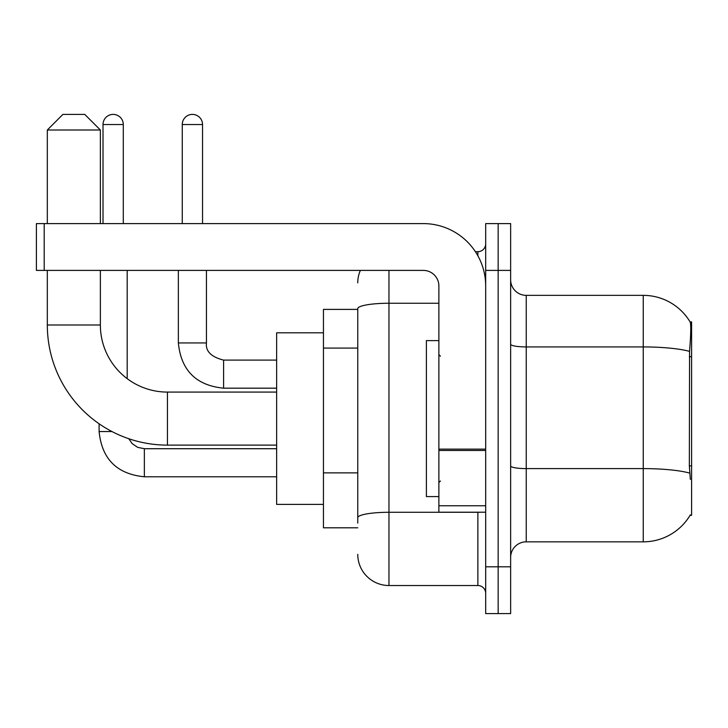 <?xml version="1.0" encoding="UTF-8"?>
<svg xmlns="http://www.w3.org/2000/svg" width="728" height="728" viewBox="0 0 728 728"><rect width="100%" height="100%" fill="white"/><g stroke="black" fill="none" stroke-linecap="round" stroke-linejoin="round"><path stroke-width="1.09" d="M690.062 515.324L690.344 514.851A54.6 54.6 0 0 1 643.243 541.841A54.6 54.6 0 0 0 690.062 515.324L691.6 515.324L691.6 321.876L690.18 322.076A54.6 54.6 0 0 0 643.243 295.359A54.6 54.6 0 0 1 690.062 321.876A54.6 54.6 0 0 0 643.243 295.359L526.244 295.359A15.597 15.597 0 0 1 510.637 279.761A15.597 15.597 0 0 0 526.244 295.359L526.244 541.841A15.597 15.597 0 0 0 510.637 557.439M357.757 309.4L323.441 309.4L323.441 527.8L357.757 527.8M498.161 566.803L498.161 613.604L510.637 613.604L510.637 566.803L498.161 566.803L498.161 613.604L485.676 613.604L485.676 566.803L498.161 566.803L498.161 270.397L498.161 566.803M485.676 566.803L485.676 223.596L498.161 223.596L498.161 270.397L498.161 223.596L510.637 223.596L510.637 566.803M690.344 479.443L689.343 465.884L689.562 351.387C690.908 334.416 691.118 324.652 690.18 322.076A54.6 54.6 0 0 0 643.243 295.359L643.243 346.928L526.244 346.928A15.597 2.712 0 0 1 510.637 344.217M689.725 473.109A54.6 9.482 180 0 0 643.243 468.605L643.243 541.841L526.244 541.841M357.757 523.123L357.757 308.663A31.204 5.415 180 0 1 388.961 303.248L438.884 303.248M388.961 270.397L388.961 585.521L477.877 585.521L477.877 512.203M475.393 251.679L477.877 251.679A7.799 7.799 0 0 0 485.676 243.88M485.676 593.32A7.799 7.799 0 0 0 477.877 585.521M357.757 282.883A31.204 31.204 0 0 1 360.369 270.397M388.961 585.521A31.204 31.204 0 0 1 357.757 554.317M438.884 340.604L426.399 340.604L426.399 496.596L438.884 496.596M276.64 445.117L167.44 445.117A120.12 120.12 0 0 1 47.32 324.997L47.32 270.397M167.44 445.117L167.44 392.083A67.076 67.076 0 0 1 100.364 324.997L100.364 270.397M62.917 114.396L84.757 114.396L100.364 130.003L47.32 130.003L62.917 114.396M100.364 223.596L100.364 130.003M47.32 223.596L47.32 130.003M323.441 332.796L276.64 332.796L276.64 504.404L323.441 504.404M103.012 223.596L103.012 124.543A10.137 10.137 0 0 1 113.149 114.396A10.137 10.137 0 0 1 123.296 124.543L123.296 223.596M127.191 378.66L127.191 270.397M111.975 431.549L99.108 431.549L99.108 423.796M182.264 223.596L182.264 124.543A10.137 10.137 0 0 1 192.401 114.396A10.137 10.137 0 0 1 202.539 124.543L202.539 223.596M178.36 270.397L178.36 342.943L206.443 342.943L206.443 270.397M485.676 512.203L438.884 512.203L438.884 449.121L485.676 449.121M485.676 286.004A62.399 62.399 0 0 0 423.277 223.596L44.199 223.596L44.199 270.397L423.277 270.397A15.597 15.597 0 0 1 438.884 286.004L438.884 449.121M44.199 270.397L36.4 270.397L36.4 223.596L44.199 223.596M691.6 356.684L689.343 356.684M691.6 465.884L689.343 465.884M357.757 348.075L323.441 348.075M357.757 472.872L323.441 472.872M689.562 351.387A54.6 9.482 180 0 0 643.243 346.928L643.243 468.605L526.244 468.605A15.597 2.712 -0 0 1 510.637 465.893M510.637 270.397L485.676 270.397M480.589 512.203A7.799 1.356 0 0 1 477.877 512.285L388.961 512.285A31.204 5.415 180 0 0 357.757 517.699M477.877 255.792L477.877 251.679M47.32 324.997L100.364 324.997M276.64 476.785L144.353 476.785C116.908 474.074 101.829 458.995 99.108 431.549C101.829 458.995 116.908 474.074 144.353 476.785C116.908 474.074 101.829 458.995 99.108 431.549C101.829 458.995 116.908 474.074 144.353 476.785C116.908 474.074 101.829 458.995 99.108 431.549C101.829 458.995 116.908 474.074 144.353 476.785C116.908 474.074 101.829 458.995 99.108 431.549C101.829 458.995 116.908 474.074 144.353 476.785C116.908 474.074 101.829 458.995 99.108 431.549C101.829 458.995 116.908 474.074 144.353 476.785C116.908 474.074 101.829 458.995 99.108 431.549C101.829 458.995 116.908 474.074 144.353 476.785L144.353 448.712L137.656 447.347L132.214 443.68L128.765 438.72L132.214 443.68L137.656 447.347L144.353 448.712L137.656 447.347L132.214 443.68L128.765 438.72L132.214 443.68L137.656 447.347L144.353 448.712L137.656 447.347L132.214 443.68L128.765 438.72L132.214 443.68L137.656 447.347L144.353 448.712L137.656 447.347L132.214 443.68L128.765 438.72L132.214 443.68L137.656 447.347L144.353 448.712L137.656 447.347L132.214 443.68L128.765 438.72L132.214 443.68L137.656 447.347L144.353 448.712L137.656 447.347L132.214 443.68L128.765 438.72L132.214 443.68L137.656 447.347L144.353 448.712L137.656 447.347L132.214 443.68L128.765 438.72M103.012 124.543L123.296 124.543M276.64 388.179L223.596 388.179C196.151 385.467 181.072 370.388 178.36 342.943C181.072 370.388 196.151 385.467 223.596 388.179C196.151 385.467 181.072 370.388 178.36 342.943C181.072 370.388 196.151 385.467 223.596 388.179C196.151 385.467 181.072 370.388 178.36 342.943C181.072 370.388 196.151 385.467 223.596 388.179C196.151 385.467 181.072 370.388 178.36 342.943C181.072 370.388 196.151 385.467 223.596 388.179C196.151 385.467 181.072 370.388 178.36 342.943C181.072 370.388 196.151 385.467 223.596 388.179C196.151 385.467 181.072 370.388 178.36 342.943C181.072 370.388 196.151 385.467 223.596 388.179L223.596 360.123M182.264 124.543L202.539 124.543M485.676 450.468L438.884 450.468M438.884 505.751L485.676 505.751M440.44 356.201L438.884 354.636M440.44 480.999L438.884 482.564M276.64 392.083L167.44 392.083M276.64 448.712L144.353 448.712M99.108 431.549C101.829 458.995 116.908 474.074 144.353 476.785M223.596 360.096C211.22 356.984 205.496 351.26 206.443 342.943C205.496 351.26 211.22 356.984 223.596 360.096C211.22 356.984 205.496 351.26 206.443 342.943C205.496 351.26 211.22 356.984 223.596 360.096C211.22 356.984 205.496 351.26 206.443 342.943C205.496 351.26 211.22 356.984 223.596 360.096C211.22 356.984 205.496 351.26 206.443 342.943C205.496 351.26 211.22 356.984 223.596 360.096C211.22 356.984 205.496 351.26 206.443 342.943C205.496 351.26 211.22 356.984 223.596 360.096C211.22 356.984 205.496 351.26 206.443 342.943C205.496 351.26 211.22 356.984 223.596 360.096L276.64 360.096"/></g></svg>
